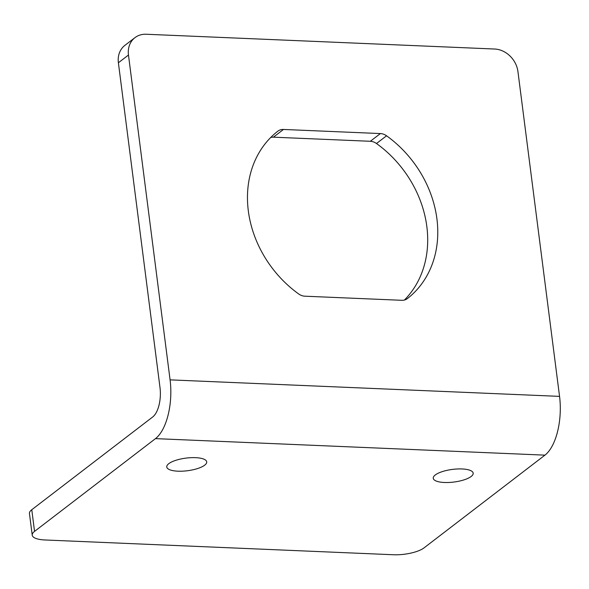 <?xml version="1.0" encoding="UTF-8"?>
<svg xmlns="http://www.w3.org/2000/svg" width="589" height="589" viewBox="0 0 589 589"><rect width="100%" height="100%" fill="white"/><g stroke="black" fill="none" stroke-linecap="round" stroke-linejoin="round"><path stroke-width="0.88" d="M29.45 513.512A23.008 7.267 -7.3 0 1 31.777 509.721L152.698 416.975A23.008 10.418 92.4 0 0 160.002 387.591L118.389 62.765A23.008 19.187 -127.5 0 1 124.883 45.375L134.962 37.652A23.008 19.187 52.5 0 0 128.468 55.035L170.081 379.861A46.016 20.829 92.4 0 1 155.474 438.628L544.943 455.142L424.021 547.888A23.008 7.267 172.7 0 1 393.445 554.75L44.97 539.973A23.008 7.267 172.7 0 1 32.226 535.173L29.45 513.512M435.278 474.962A20.136 6.361 172.7 0 0 433.246 478.275A20.136 6.361 172.7 0 0 449.083 482.465A20.136 6.361 172.7 0 0 471.156 476.479A20.136 6.361 172.7 0 0 473.188 473.166A20.136 6.361 172.7 0 0 457.351 468.977A20.136 6.361 172.7 0 0 435.278 474.962M155.474 438.628L34.545 531.381A23.008 7.267 172.7 0 0 32.226 535.173M168.8 463.661A20.136 6.361 172.7 0 0 166.768 466.981A20.136 6.361 172.7 0 0 182.605 471.163A20.136 6.361 172.7 0 0 204.67 465.185A20.136 6.361 172.7 0 0 206.71 461.864A20.136 6.361 172.7 0 0 190.865 457.682A20.136 6.361 172.7 0 0 168.8 463.661M170.081 379.861L559.55 396.375A46.016 20.829 92.4 0 1 544.943 455.142M559.55 396.375L517.937 71.549A23.008 19.187 52.5 0 0 494.664 49.027L146.19 34.25A23.008 19.187 52.5 0 0 134.962 37.652M304.844 296.193L401.757 300.302A11.508 9.593 -127.5 0 0 407.367 298.608A11.508 9.593 -127.5 0 0 407.411 298.571A105.843 88.262 -127.5 0 0 386.561 135.794A11.508 9.593 -127.5 0 0 380.398 133.563L283.486 129.455A11.508 9.593 -127.5 0 0 277.875 131.148A11.508 9.593 -127.5 0 0 277.831 131.185A105.843 88.262 -127.5 0 0 298.682 293.963A11.508 9.593 -127.5 0 0 304.844 296.193M270.756 137.451A11.508 9.593 52.5 0 1 273.414 137.178L370.319 141.286A11.508 9.593 52.5 0 1 376.481 143.517A105.843 88.262 -127.5 0 1 404.407 300.037M34.545 531.381L31.777 509.721M118.389 62.765L128.468 55.035M376.481 143.517L386.561 135.794M370.319 141.286L380.398 133.563M273.414 137.178L283.486 129.455"/></g></svg>

